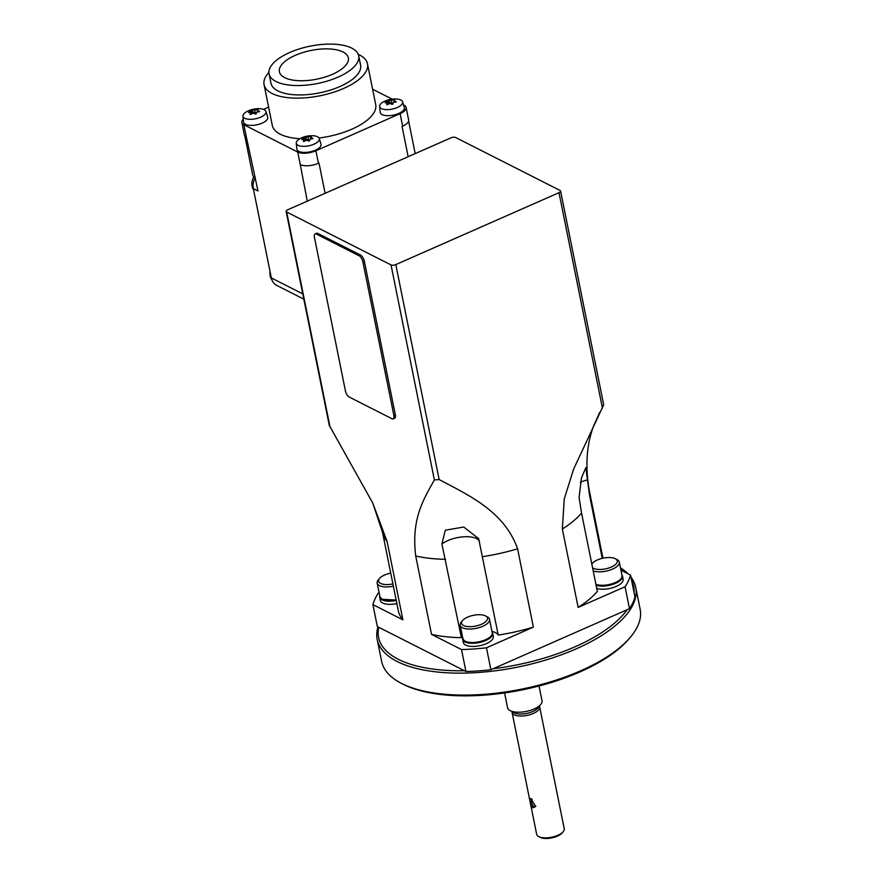 <?xml version="1.0" encoding="UTF-8"?>
<svg xmlns="http://www.w3.org/2000/svg" width="882" height="882" viewBox="0 0 882 882"><rect width="100%" height="100%" fill="white"/><g stroke="black" fill="none" stroke-linecap="round" stroke-linejoin="round"><path stroke-width="1.32" d="M532.982 807.813C530.369 806.038 528.395 796.259 531.196 799.004L535.705 806.501L532.982 807.813M530.468 798.739L531.196 799.004M532.166 799.114C530.622 799.787 531.14 802.399 533.742 806.942L535.826 806.093M284.743 77.66A35.159 14.641 -11.4 0 0 324.973 77.076A35.159 14.641 -11.4 0 0 348.346 57.87A35.159 14.641 -11.4 0 0 343.021 51.972A35.159 14.641 -11.4 0 0 302.791 52.556A35.159 14.641 -11.4 0 0 279.407 71.773A35.159 14.641 -11.4 0 0 284.743 77.66M253.575 189.828A11.819 9.515 -63.1 0 1 251.987 182.078A11.819 9.515 -63.1 0 1 253.851 176.797M271.843 279.726A11.819 9.515 -63.1 0 1 270.057 271.711A11.819 9.515 -63.1 0 1 270.068 271.634M300.078 146.004A11.742 4.884 -11.4 0 0 313.143 144.549A11.742 4.884 -11.4 0 0 319.251 138.518A11.742 4.884 -11.4 0 0 315.513 136.06A11.742 4.884 -11.4 0 0 313.154 135.751A24.619 24.619 0 0 0 300.806 138.231A11.742 4.884 -11.4 0 0 296.264 143.16A11.742 4.884 -11.4 0 0 300.078 146.004M296.264 143.16L296.87 149.069A12.304 5.127 -11.4 0 0 300.872 152.057A12.304 5.127 -11.4 0 0 314.565 150.524A12.304 5.127 -11.4 0 0 320.982 144.207L319.251 138.518M303.518 141.506L303.397 141.352A24.42 6.406 -94.3 0 1 303.937 139.643A24.42 15.203 -122.8 0 0 301.82 139.521L301.942 139.246A24.42 21.609 -40.9 0 1 304.676 138.033A24.42 6.406 -94.3 0 1 305.359 137.052L305.922 136.875A24.42 15.203 57.2 0 1 308.038 136.997A24.42 21.609 -40.9 0 1 310.916 136.512L311.368 136.611A24.42 6.406 85.7 0 0 310.685 137.581A24.42 15.203 57.2 0 1 312.945 138.43L312.823 138.706A24.42 21.609 139.1 0 0 309.946 139.202A24.42 6.406 85.7 0 0 309.406 140.899L308.843 141.076A24.42 15.203 -122.8 0 0 306.572 140.227A24.42 21.609 139.1 0 0 303.849 141.451L303.419 141.462M383.416 109.28A11.742 4.884 -11.4 0 0 396.481 107.825A11.742 4.884 -11.4 0 0 402.6 101.794A11.742 4.884 -11.4 0 0 398.862 99.335A11.742 4.884 -11.4 0 0 396.503 99.027A24.619 24.619 0 0 0 384.155 101.507A11.742 4.884 -11.4 0 0 379.602 106.435A11.742 4.884 -11.4 0 0 383.416 109.28M379.602 106.435L380.219 112.345A12.304 5.127 -11.4 0 0 384.221 115.333A12.304 5.127 -11.4 0 0 397.914 113.811A12.304 5.127 -11.4 0 0 404.331 107.483L402.6 101.794M386.856 104.782L386.746 104.627A24.42 6.406 -94.3 0 1 387.286 102.918A24.42 15.203 -122.8 0 0 385.169 102.797L385.291 102.532A24.42 21.609 -40.9 0 1 388.014 101.309A24.42 6.406 -94.3 0 1 388.697 100.328L389.271 100.162A24.42 15.203 57.2 0 1 391.387 100.272A24.42 21.609 -40.9 0 1 394.265 99.787L394.706 99.886A24.42 6.406 85.7 0 0 394.022 100.857A24.42 15.203 57.2 0 1 396.283 101.706L396.161 101.981A24.42 21.609 139.1 0 0 393.284 102.477A24.42 6.406 85.7 0 0 392.755 104.175L392.181 104.352A24.42 15.203 -122.8 0 0 389.921 103.503A24.42 21.609 139.1 0 0 387.187 104.726L386.768 104.737M246.784 118.971A11.742 4.884 -11.4 0 0 259.837 117.515A11.742 4.884 -11.4 0 0 265.956 111.496A11.742 4.884 -11.4 0 0 262.219 109.026A11.742 4.884 -11.4 0 0 259.859 108.718A24.619 24.619 0 0 0 247.511 111.209A11.742 4.884 -11.4 0 0 242.969 116.126A11.742 4.884 -11.4 0 0 246.784 118.971M242.969 116.126L243.575 122.036A12.304 5.127 -11.4 0 0 247.577 125.024A12.304 5.127 -11.4 0 0 261.27 123.502A12.304 5.127 -11.4 0 0 267.687 117.174L265.956 111.496M250.223 114.484L250.102 114.318A24.42 6.406 -94.3 0 1 250.642 112.609A24.42 15.203 -122.8 0 0 248.526 112.488L248.647 112.223A24.42 21.609 -40.9 0 1 251.381 111A24.42 6.406 -94.3 0 1 252.065 110.018L252.627 109.853A24.42 15.203 57.2 0 1 254.744 109.974A24.42 21.609 -40.9 0 1 257.621 109.478L258.062 109.577A24.42 6.406 85.7 0 0 257.379 110.548A24.42 15.203 57.2 0 1 259.65 111.408L259.517 111.672A24.42 21.609 139.1 0 0 256.651 112.168A24.42 6.406 85.7 0 0 256.111 113.877L255.537 114.043A24.42 15.203 -122.8 0 0 253.277 113.194A24.42 21.609 139.1 0 0 250.554 114.417L250.124 114.428M269.065 73.856L270.961 83.25A45.71 19.029 -11.4 0 0 277.896 90.912A45.71 19.029 -11.4 0 0 330.188 90.151A45.71 19.029 -11.4 0 0 360.584 65.18L358.687 55.787A45.71 19.029 -11.4 0 0 351.764 48.124A45.71 19.029 -11.4 0 0 299.461 48.885A45.71 19.029 -11.4 0 0 269.065 73.856A45.71 19.029 -11.4 0 0 276 81.508A45.71 19.029 -11.4 0 0 328.291 80.758A45.71 19.029 -11.4 0 0 358.687 55.787M268.911 72.401A52.744 21.962 -11.4 0 0 264.071 84.65A52.744 21.962 -11.4 0 0 272.064 93.481A52.744 21.962 -11.4 0 0 332.415 92.61A52.744 21.962 -11.4 0 0 367.485 63.791A52.744 21.962 -11.4 0 0 359.492 54.96A52.744 21.962 -11.4 0 0 358.268 54.375M264.071 84.65L272.284 125.387A52.744 21.962 -11.4 0 0 280.278 134.218A52.744 21.962 -11.4 0 0 299.891 138.717M539.045 685.998L542.022 700.771A17.585 7.321 168.6 0 1 530.336 710.385A17.585 7.321 168.6 0 1 510.215 710.672A17.585 7.321 168.6 0 1 507.558 707.728L504.57 692.943M538.77 706.317A13.539 5.634 168.6 0 1 528.583 712.976A13.539 5.634 168.6 0 1 514.305 712.854A13.539 5.634 168.6 0 1 512.696 711.576M512.078 711.399L512.056 711.719A14.068 5.854 -11.4 0 0 512.089 712.447A14.068 5.854 -11.4 0 0 514.217 714.795A14.068 5.854 -11.4 0 0 530.314 714.563A14.068 5.854 -11.4 0 0 539.663 706.879A14.068 5.854 -11.4 0 0 539.42 706.195L539.277 705.92M512.089 712.447L536.653 834.273A14.068 5.854 -11.4 0 0 538.715 836.588A14.068 5.854 -11.4 0 0 538.792 836.632A14.068 5.854 -11.4 0 0 551.669 837.216A14.068 5.854 -11.4 0 0 563.234 831.649A14.068 5.854 -11.4 0 0 564.226 828.716L539.663 706.879M563.234 831.649L562.209 832.884A12.657 5.27 168.6 0 1 551.801 837.9A12.657 5.27 168.6 0 1 540.203 837.371A12.657 5.27 168.6 0 1 540.137 837.338A12.657 5.27 168.6 0 1 540.082 837.305M592.572 567.799A13.186 5.49 -11.4 0 0 593.057 568.118A13.186 5.49 -11.4 0 0 610.741 567.302A13.186 5.49 -11.4 0 0 615.636 558.89A13.186 5.49 -11.4 0 0 615.338 558.725A13.186 5.49 -11.4 0 0 603.266 558.119A13.186 5.49 -11.4 0 0 592.362 563.355A13.186 5.49 -11.4 0 0 591.833 564.116M616.783 559.486A14.939 6.218 168.6 0 1 617.124 559.651A14.939 6.218 168.6 0 1 617.455 559.838A14.939 6.218 168.6 0 1 619.307 562.121A14.939 6.218 168.6 0 1 610.124 570.037A14.939 6.218 168.6 0 1 593.211 570.93M485.519 615.923L487.305 616.849A14.939 6.218 168.6 0 1 489.499 619.318A14.939 6.218 168.6 0 1 482.09 626.573A14.939 6.218 168.6 0 1 460.195 625.228A14.939 6.218 168.6 0 1 461.253 622.108L462.543 620.553A13.186 5.49 -11.4 0 0 465.939 626.308A13.186 5.49 -11.4 0 0 480.922 624.5A13.186 5.49 -11.4 0 0 485.519 615.923A13.186 5.49 -11.4 0 0 468.133 616.904A13.186 5.49 -11.4 0 0 462.543 620.553M393.372 586.199A14.939 6.218 168.6 0 1 379.04 585.405A14.939 6.218 168.6 0 1 377.176 583.123A14.939 6.218 168.6 0 1 378.246 580.003L379.525 578.46A13.186 5.49 -11.4 0 0 380.23 583.222A13.186 5.49 -11.4 0 0 392.909 583.917M396.161 600.014A14.244 5.931 168.6 0 1 382.479 599.264M630.773 636.76L629.483 638.314A130.106 54.155 168.6 0 1 522.519 689.834A130.106 54.155 168.6 0 1 403.383 684.377A130.106 54.155 168.6 0 1 402.721 684.035L400.935 683.109A131.859 54.893 -11.4 0 0 401.608 683.451A131.859 54.893 -11.4 0 0 522.353 688.985A131.859 54.893 -11.4 0 0 630.773 636.76A131.859 54.893 -11.4 0 0 640.145 609.242L635.724 587.302A131.859 54.893 168.6 0 1 548.042 659.328A131.859 54.893 168.6 0 1 397.176 661.511A131.859 54.893 168.6 0 1 377.198 639.428A131.859 54.893 168.6 0 1 377.992 626.904M377.198 639.428L381.63 661.368A131.859 54.893 -11.4 0 0 400.935 683.109M286.143 211.415A3.517 1.466 168.6 0 1 287.719 209.773L450.911 137.868A3.517 1.466 168.6 0 1 455.696 137.537L560.048 190.457A3.517 1.466 168.6 0 1 560.588 191.052A3.517 1.466 168.6 0 1 559.001 192.684L395.809 264.589A3.517 1.466 168.6 0 1 391.035 264.931L286.672 212.011A3.517 1.466 168.6 0 1 286.143 211.415L329.284 425.4L372.766 503.06L387.099 541.482L402.898 619.837L372.91 604.622L377.331 626.562L378.819 627.311A130.106 54.155 -11.4 0 0 398.322 659.306A130.106 54.155 -11.4 0 0 464.461 670.75L465.939 671.5A131.859 54.893 -11.4 0 0 490.899 669.736L493.225 668.71A130.106 54.155 -11.4 0 0 627.146 609.705L629.472 608.679A131.859 54.893 -11.4 0 0 634.963 597.026L630.542 575.086A131.859 54.893 168.6 0 1 625.051 586.739L578.151 607.4L562.352 529.046L564.248 499.014L573.521 469.334L603.398 405.422M578.151 607.4A105.487 43.913 168.6 0 0 597.334 591.381L581.536 513.037L579.088 497.47L581.425 478L585.824 467.68L589.639 495.838L602.241 558.35M462.543 636.859A21.102 8.787 168.6 0 0 461.374 637.664A105.487 43.913 168.6 0 1 431.53 634.356L415.731 556.002C411.045 518.175 424.055 498.672 434.374 479.896L439.148 479.554C468.871 495.342 504.339 511.373 517.58 548.78L533.378 627.124A105.487 43.913 168.6 0 1 498.231 635.051L478.661 538.648L463.756 527.017L445.311 530.214L441.904 544.04A21.102 8.787 168.6 0 1 463.447 536.818A21.102 8.787 168.6 0 1 479.444 541.372M461.374 637.664L441.904 544.04M393.196 418.873L394.651 418.233A5.27 2.238 -113.8 0 0 395.323 414.827L364.354 261.248A5.27 2.238 -113.8 0 0 360.617 255.13L317.752 233.399A5.27 2.238 -113.8 0 0 316.572 233.267L315.117 233.917A5.27 2.238 -113.8 0 0 314.444 237.324L345.413 390.891A5.27 2.238 -113.8 0 0 349.162 397.01L392.016 418.752A5.27 2.238 -113.8 0 0 393.196 418.873A5.27 2.238 -113.8 0 0 393.868 415.466L362.899 261.899A5.27 2.238 -113.8 0 0 359.161 255.78L316.296 234.039A5.27 2.238 -113.8 0 0 315.117 233.917M491.924 631.38A21.102 8.787 168.6 0 1 498.231 635.051M402.898 619.837A105.487 43.913 168.6 0 1 398.311 610.708L382.512 532.353A105.487 43.913 168.6 0 0 387.099 541.482M379.756 595.89A15.292 6.372 -11.4 0 0 379.679 597.29L380.307 600.433A15.292 6.372 -11.4 0 0 396.878 603.586M372.91 604.622A131.859 54.893 168.6 0 1 378.4 592.98L379.106 592.66M596.728 588.415A15.292 6.372 -11.4 0 0 613.96 587.313A15.292 6.372 -11.4 0 0 623.133 579.287L622.505 576.155A15.292 6.372 -11.4 0 0 621.887 574.888M620.95 570.224L630.542 575.086M462.774 637.995A15.292 6.372 -11.4 0 0 462.697 639.395L463.326 642.537A15.292 6.372 -11.4 0 0 479.576 645.745A15.292 6.372 -11.4 0 0 493.314 636.484L492.685 633.353A15.292 6.372 -11.4 0 0 492.068 632.085M533.378 627.124L486.478 647.796A131.859 54.893 168.6 0 1 461.518 649.56L431.53 634.356M493.225 668.71L627.146 609.705M634.048 592.528A130.106 54.155 -11.4 0 0 631.523 579.992M626.297 572.936A130.106 54.155 -11.4 0 0 620.531 568.162M378.819 627.311L464.461 670.75M620.476 567.876A131.859 54.893 168.6 0 1 628.116 573.862M630.939 577.06A131.859 54.893 168.6 0 1 635.724 587.302M379.679 597.29A15.292 6.372 -11.4 0 0 396.25 600.444M390.748 573.157A13.186 5.49 -11.4 0 0 379.525 578.46M484.593 640.475A14.244 5.931 168.6 0 1 465.476 641.346M462.697 639.395A15.292 6.372 -11.4 0 0 478.948 642.614A15.292 6.372 -11.4 0 0 492.685 633.353M620.696 579.022A14.244 5.931 168.6 0 1 609.671 584.766A14.244 5.931 168.6 0 1 596.397 584.689M596.1 585.284A15.292 6.372 -11.4 0 0 613.321 584.182A15.292 6.372 -11.4 0 0 622.505 576.155M461.518 649.56L465.939 671.5M625.051 586.739L629.472 608.679M486.478 647.796L490.899 669.736M403.537 104.903L404.099 105.19A13.362 5.568 168.6 0 1 406.128 107.428A13.362 5.568 168.6 0 1 400.108 113.657L315.888 150.767A13.362 5.568 168.6 0 1 297.741 152.057L243.884 124.737A13.362 5.568 168.6 0 1 241.855 122.499L244.38 135.034A13.362 5.568 168.6 0 0 246.409 137.272L257.985 190.975L253.332 188.616A14.068 11.312 -63.1 0 1 255.284 177.646M254.843 177.425A14.068 5.854 168.6 0 1 252.704 175.066L244.832 136.026M406.128 107.428L408.653 119.963A13.362 5.568 168.6 0 1 402.633 126.192L402.06 126.446L408.157 156.709M325.105 193.301L318.997 163.049L318.424 163.302A13.362 5.568 168.6 0 1 300.266 164.592L307.3 201.151M319.019 138A52.744 21.962 -11.4 0 0 375.699 104.539L367.485 63.791M263.475 109.39L268.602 107.13M241.855 122.499A13.362 5.568 168.6 0 1 243.278 119.191M372.601 89.214L392.192 99.148M256.442 112.764L253.189 112.598L252.23 113.624M255.273 113.932L254.744 109.974M253.167 113.238L252.627 109.853M251.932 113.756L251.381 111M250.962 114.208L250.642 112.609M257.665 111.948L257.379 110.548M393.085 103.073L389.822 102.907L388.874 103.933M391.906 104.23L391.387 100.272M389.811 103.547L389.271 100.162M388.576 104.065L388.014 101.309M387.606 104.517L387.286 102.918M394.309 102.257L394.022 100.857M309.736 139.797L306.484 139.632L305.525 140.657M308.568 140.955L308.038 136.997M306.462 140.271L305.922 136.875M305.227 140.778L304.676 138.033M304.257 141.241L303.937 139.643M310.96 138.981L310.685 137.581M303.827 299.141L276.639 285.349A14.068 11.312 -63.1 0 1 271.336 277.94L253.332 188.616M484.802 640.045A14.939 6.218 -11.4 0 0 492.211 632.791C492.531 635.657 490.039 638.226 484.736 640.497C472.41 643.992 465.134 643.397 462.918 638.7A14.939 6.218 -11.4 0 0 484.802 640.045M396.172 600.08L381.994 599.242L379.899 596.596A14.939 6.218 -11.4 0 0 381.752 598.878A14.939 6.218 -11.4 0 0 396.095 599.683M580.323 482.222A21.102 8.787 168.6 0 1 587.346 479.951M581.536 513.037A105.487 43.913 168.6 0 1 562.352 529.046M599.683 412.412L593.454 426.348C586.464 445.344 585.097 466.776 589.33 490.657A105.487 43.913 168.6 0 1 589.639 495.838M445.586 559.309A105.487 43.913 168.6 0 1 415.731 556.002M517.58 548.78A105.487 43.913 168.6 0 1 482.432 556.696M286.672 212.011L330.011 426.965M391.035 264.931L434.374 479.896M395.809 264.589L439.148 479.554M559.001 192.684L602.34 407.649M595.923 584.402A14.939 6.218 -11.4 0 0 612.836 583.52A14.939 6.218 -11.4 0 0 622.031 575.593L619.307 562.121M271.336 277.94L302.769 293.871M402.633 126.192L400.108 113.657M318.424 163.302L315.888 150.767M300.266 164.592L297.741 152.057M246.409 137.272L243.884 124.737M252.991 112.929L252.065 110.018M389.635 103.238L388.697 100.328M306.286 139.962L305.359 137.052M317.752 233.399L316.296 234.039M360.617 255.13L359.161 255.78M364.354 261.248L362.899 261.899M395.323 414.827L393.868 415.466M540.137 837.338L538.715 836.588M592.362 563.355L591.811 564.017M615.338 558.725L617.124 559.651M489.499 619.318L492.211 632.791M560.588 191.052L603.729 405.025M372.766 503.06L382.512 532.353M589.33 490.657L602.946 558.185M377.176 583.123L379.899 596.596M460.195 625.228L462.918 638.7M595.978 584.7L604.468 585.626L614.445 583.344L620.289 579.783L621.755 577.754L622.031 575.593M415.19 153.611L408.62 121.055"/></g></svg>
